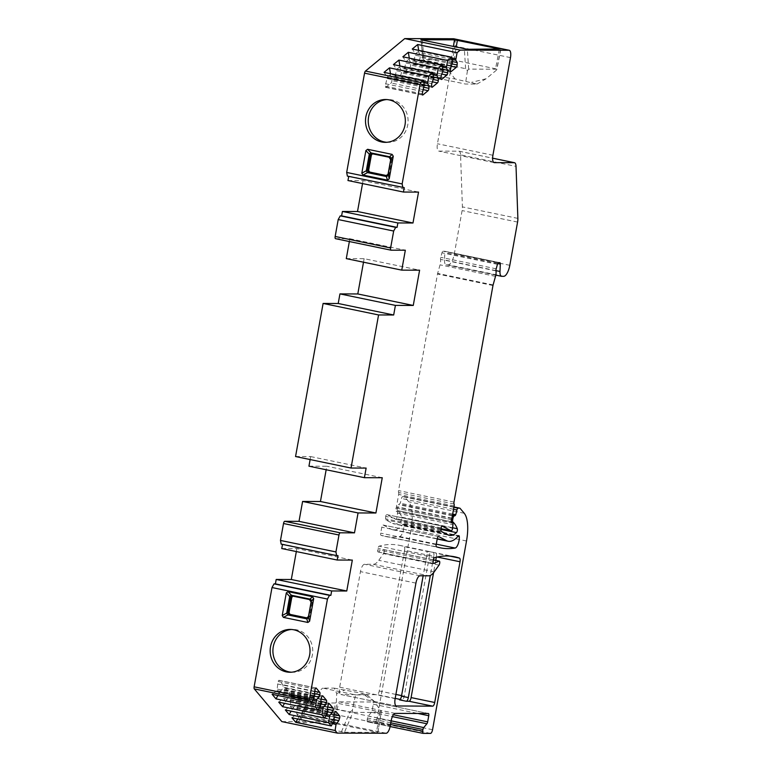 <?xml version="1.0" encoding="UTF-8"?>
<svg xmlns="http://www.w3.org/2000/svg" width="772" height="772" viewBox="0 0 772 772"><rect width="100%" height="100%" fill="white"/><g stroke="black" fill="none" stroke-linecap="round" stroke-linejoin="round"><path stroke-width="0.58" stroke-dasharray="3.86 2.9" d="M281.848 721.598L330.696 721.752L386.164 733.255M334.18 688.132L361.605 693.246L367.047 694.945L374.13 701.227L381.291 711.63L377.778 732.387L331.603 722.814L298.06 722.737L307.362 702.491L298.291 722.708L344.466 732.281L352.91 712.353L352.302 710.52L355.535 694.906L322.667 688.093L334.18 688.132L336.717 693.546L336.351 702.327L338.377 703.437L379.805 712.025L381.291 711.63L381.03 712.45L352.91 712.353M344.466 732.281L377.942 732.358L381.252 712.035M331.603 722.814L335.492 703.002L336.351 702.327M335.492 703.002L307.381 702.916L308.047 701.391L322.667 688.093M367.047 694.945L355.535 694.906M352.302 710.52L349.88 711.929L308.414 703.331L308.047 701.391M374.13 701.227L361.605 693.246M336.717 693.546L345.171 689.84M347.39 176.122L348.712 176.402M347.969 180.542L363.081 180.59L418.54 192.093M362.541 183.562L363.081 180.59M335.588 238.683L349.87 238.731L349.359 241.549M346.29 258.63L364.143 258.688L419.601 270.19M363.506 262.2L364.143 258.688M295.56 456.532L310.672 456.58L310.132 459.552M308.945 466.182L326.797 466.24L326.16 469.752M282.504 544.395L281.182 544.125M281.761 548.545L296.863 548.593L352.331 560.086M296.332 551.565L296.863 548.593M395.235 713.405L339.767 701.902A7.498 2.702 101.7 0 0 335.695 709.256L334.768 714.409A7.498 2.702 -78.3 0 1 330.696 721.752M339.767 701.902L372.866 702.009L428.325 713.511M390.786 722.824L367.511 717.999A2.248 0.811 -78.3 0 1 368.273 716.088L371.428 712.266A2.248 0.811 101.7 0 0 372.191 710.356L373.291 704.218A2.248 0.811 101.7 0 0 372.924 702.018A2.248 0.811 101.7 0 0 372.866 702.009M367.511 717.999L367.211 719.668A2.248 0.811 -78.3 0 0 367.578 721.868A2.248 0.811 -78.3 0 0 367.646 721.878L375.057 721.897A3.744 1.351 -78.3 0 0 377.093 718.221L411.051 529.495A29.983 10.798 101.7 0 0 408.803 501.81L404.567 496.782A2.248 0.811 101.7 0 0 404.374 496.657A2.248 0.811 101.7 0 0 404.306 496.647L402.608 496.647A2.248 0.811 -78.3 0 0 401.469 498.471L400.301 503.238L398.555 504.676A2.248 0.811 -78.3 0 0 397.483 506.847L397.204 508.381A2.248 0.811 -78.3 0 0 397.435 510.514L397.435 510.514A52.467 18.885 -78.3 0 1 401.816 517.23A2.248 0.811 -78.3 0 1 401.816 519.286A2.248 0.811 -78.3 0 1 400.977 521.119A38.976 14.031 101.7 0 1 393.971 523.899L449.439 535.401M454.139 505.921L398.67 494.427L396.422 506.943A2.248 0.811 101.7 0 1 396.113 508.044A2.248 0.811 101.7 0 0 396.171 511.344A2.248 0.811 101.7 0 0 396.229 511.353L397.001 511.353A2.248 0.811 101.7 0 1 397.059 511.363A2.248 0.811 101.7 0 1 397.483 513.177L397.078 516.719A2.248 0.811 101.7 0 1 395.747 519.305A2.248 0.811 101.7 0 1 395.669 519.276L386.685 514.606A1.496 0.54 101.7 0 0 386.627 514.586A1.496 0.54 101.7 0 0 385.73 516.429L385.537 518.784A1.496 0.54 101.7 0 0 385.778 519.855L392.62 523.416A38.976 14.031 101.7 0 0 393.971 523.899M398.67 494.427A2.248 0.811 101.7 0 0 398.603 492.507A2.248 0.811 101.7 0 1 398.535 490.596L437.512 274.002A2.248 0.811 101.7 0 1 437.637 273.423L440.04 264.844A5.993 2.162 101.7 0 0 440.532 259.373A2.248 0.811 101.7 0 1 440.715 257.317L441.98 252.811A2.248 0.811 101.7 0 1 443.07 251.18L444.334 251.18A2.248 0.811 101.7 0 1 444.392 251.19L499.86 262.692M495.971 270.634L444.527 259.961L444.846 252.637A2.248 0.811 101.7 0 0 444.392 251.19M444.527 259.961A7.498 2.702 101.7 0 0 446.033 264.796A7.498 2.702 101.7 0 0 446.235 264.815L448.233 264.825A11.242 4.043 101.7 0 0 454.332 253.795L462.11 210.573A7.498 2.702 101.7 0 0 462.409 206.886L460.556 154.873L516.024 166.376M453.975 38.841A7.498 2.702 -78.3 0 1 455.017 46.127L437.444 143.756A7.498 2.702 101.7 0 0 438.67 151.1A7.498 2.702 101.7 0 0 438.872 151.129L458.848 151.187A7.498 2.702 -78.3 0 1 459.041 151.206A7.498 2.702 -78.3 0 1 460.556 154.873M403.843 525.153A2.248 0.811 -78.3 0 0 403.389 524.169A2.248 0.811 -78.3 0 0 402.878 524.429A44.969 16.193 -78.3 0 1 392.755 529.766A44.969 16.193 -78.3 0 1 391.201 529.216L383.144 525.028A2.248 0.811 101.7 0 0 383.066 524.999A2.248 0.811 101.7 0 0 381.783 527.199L380.712 533.143A2.248 0.811 101.7 0 0 381.05 535.343A299.825 107.935 101.7 0 0 384.736 536.299A299.825 107.935 101.7 0 0 399.664 536.55A7.498 2.702 -78.3 0 0 403.843 525.153L457.96 536.376M437.174 557.027L436.402 556.873A3.744 1.351 101.7 0 0 435.852 553.215A299.825 107.935 -78.3 0 0 433.217 552.405A3.744 1.351 -78.3 0 1 433.796 556.072L426.955 554.653A3.744 1.351 101.7 0 0 426.366 550.986A299.825 107.935 101.7 0 1 429 551.787A3.744 1.351 -78.3 0 1 429.56 555.444L404.567 550.262A3.744 1.351 101.7 0 0 404.017 546.605A299.825 107.935 101.7 0 0 399.22 545.293A299.825 107.935 101.7 0 0 379.11 546.171A2.248 0.811 101.7 0 0 377.971 548.361L377.72 549.78A2.248 0.811 101.7 0 0 378.087 551.98A2.248 0.811 101.7 0 0 378.299 551.951L383.645 549.635A2.248 0.811 101.7 0 1 383.858 549.616L433.43 559.893M404.567 550.262L379.245 690.988A3.744 1.351 101.7 0 1 377.209 694.655L341.089 694.539L396.171 705.965M439.007 565.123L383.549 553.62L378.762 560.327A22.485 8.096 101.7 0 1 373.32 564.303L364.529 564.274A7.498 2.702 101.7 0 0 360.466 571.627L339.67 687.177A7.498 2.702 101.7 0 0 340.896 694.52A7.498 2.702 101.7 0 0 341.089 694.539M383.549 553.62A2.248 0.811 101.7 0 0 384.302 551.227A2.248 0.811 101.7 0 0 383.858 549.616M433.796 556.072L430.313 575.449M435.775 560.375L433.555 572.708M426.955 554.653L423.152 575.787M399.452 699.828L402.202 699.837L400.166 699.422M429.56 555.444L404.238 696.17A3.744 1.351 -78.3 0 1 402.202 699.837M500.671 49.389L496.772 69.191L468.652 69.104L467.427 70.677L465.622 68.679L424.156 60.081L423.191 61.451L420.943 39.748M432.581 77.219L444.093 77.258L455.084 78.966L476.961 84.071L465.448 84.032L432.581 77.219L423.191 61.451M444.093 77.258L448.754 70.899L451.823 60.563L451.234 59.753L423.114 59.656L421.194 39.874M448.754 70.899L455.084 78.966M476.961 84.071L486.128 78.744L496.763 69.895L496.772 69.191L496.763 69.895L495.537 68.766L454.119 60.177L451.823 60.563M486.128 78.744L471.518 82.382M467.427 70.677L465.448 84.032M399.886 65.929L399.944 68.023L401.45 70.445L401.343 72.867A1.872 0.675 -78.3 0 1 400.504 75.222L395.351 79.487A1.872 0.675 -78.3 0 1 395.042 79.593A1.872 0.675 -78.3 0 1 394.666 78.387L396.673 69.393L400.012 66.633L432.947 73.465M418.694 50.373L418.752 52.467L420.257 54.889L420.151 57.311A1.872 0.675 -78.3 0 1 419.312 59.666L414.159 63.931A1.872 0.675 -78.3 0 1 413.85 64.037A1.872 0.675 -78.3 0 1 413.474 62.831L415.481 53.837L418.82 51.077L451.765 57.91M452.46 61.509L415.481 53.837L412.248 49.032M409.295 58.151L409.353 60.245L410.849 62.667L410.743 65.089A1.872 0.675 -78.3 0 1 409.913 67.444L404.75 71.709A1.872 0.675 -78.3 0 1 404.451 71.815A1.872 0.675 -78.3 0 1 404.074 70.609L406.072 61.615L409.411 58.855L442.356 65.688M443.051 69.287L406.072 61.615L402.849 56.81M433.642 77.065L396.673 69.393L393.44 64.587M424.243 84.843L387.264 77.171L384.041 72.365M390.478 73.707L390.545 75.801L392.041 78.223L391.935 80.645A1.872 0.675 -78.3 0 1 391.105 83L385.942 87.265A1.872 0.675 -78.3 0 1 385.643 87.371A1.872 0.675 -78.3 0 1 385.257 86.165L387.264 77.171L390.603 74.411L423.548 81.243M452.045 59.367L418.752 52.467M452.45 61.567L420.257 54.889M450.558 68.081L413.58 60.409M452.392 62.889L415.423 55.227M442.636 67.145L409.353 60.245M443.051 69.345L410.849 62.667M441.15 75.859L404.181 68.187M442.993 70.667L406.014 63.005M433.237 74.923L399.944 68.023M433.642 77.123L401.45 70.445M431.751 83.637L394.772 75.965M433.584 78.445L396.605 70.783M424.175 86.223L387.206 78.561M423.828 82.701L390.545 75.801M424.243 84.901L392.041 78.223M422.342 91.414L385.363 83.743M338.011 555.628L282.552 544.125M307.121 617.928L307.266 617.957A2.248 2.094 -89.8 0 0 309.717 616.181L312.235 602.199A2.248 2.094 -89.8 0 0 310.576 599.564L294.142 596.148A2.248 2.094 -89.8 0 0 293.235 596.177M291.382 672.209A21.423 19.927 -89.8 0 0 292.752 672.267A21.423 19.927 -89.8 0 0 312.66 652.919A21.423 19.927 -89.8 0 0 296.612 629.817A21.423 19.927 -89.8 0 0 292.897 629.431A21.423 19.927 -89.8 0 0 291.526 629.479M308.472 616.5L308.684 616.172A2.248 2.094 90.2 0 1 308.443 616.876M310.672 456.58L366.131 468.083M382.256 477.743L326.797 466.24M349.87 238.731L405.329 250.225M272.13 694.308L276.907 690.496L313.886 698.168M312.747 700.223L279.252 693.275L276.907 690.496L278.142 681.502A1.872 0.675 101.7 0 1 279.059 680.306L316.028 687.968M313.48 698.901L279.686 691.895L277.939 695.504M278.731 702.134L283.507 698.332L285.852 701.111L284.53 703.34M285.331 709.96L290.108 706.158L292.443 708.937L291.131 711.166M332.539 723.711L299.044 716.763L297.722 718.993M291.922 717.796L296.699 713.984L299.044 716.763L301.852 712.971L302.614 710.549A1.872 0.675 101.7 0 0 302.624 708.194L299.015 703.9A1.872 0.675 101.7 0 0 298.841 703.794A1.872 0.675 101.7 0 0 297.934 704.99L296.699 713.984L333.678 721.656M279.686 691.895L282.06 689.483L282.822 687.061A1.872 0.675 101.7 0 0 282.841 684.706L279.223 680.412A1.872 0.675 101.7 0 0 279.059 680.306M314.32 696.788L277.351 689.116M314.349 691.596L277.38 683.924M314.329 696.17L282.06 689.483M320.486 705.994L283.507 698.332L283.942 696.942L320.92 704.614M319.347 708.049L285.852 701.111L288.66 697.309L289.423 694.896A1.872 0.675 101.7 0 0 289.432 692.532L285.814 688.238A1.872 0.675 101.7 0 0 285.65 688.132A1.872 0.675 101.7 0 0 284.743 689.338L283.971 691.76L283.942 696.942M320.949 699.422L283.971 691.76M320.92 704.006L288.66 697.309M320.071 706.727L286.287 699.721M327.077 713.83L290.108 706.158L290.542 704.778L327.521 712.44M325.938 715.885L292.443 708.937L295.251 705.145L296.014 702.723A1.872 0.675 101.7 0 0 296.033 700.358L292.414 696.064A1.872 0.675 101.7 0 0 292.25 695.958A1.872 0.675 101.7 0 0 291.333 697.164L290.571 699.586L290.542 704.778M327.55 707.248L290.571 699.586M327.521 711.832L295.251 705.145M326.672 714.563L292.877 707.557M333.272 722.389L299.478 715.383M334.112 720.276L297.133 712.604M334.141 715.084L297.172 707.413M334.122 719.658L301.852 712.971M372.818 153.85A2.248 2.094 -89.8 0 1 373.735 153.821L390.169 157.227A2.248 2.094 90.2 0 1 391.819 159.862L389.31 173.845A2.248 2.094 90.2 0 1 386.859 175.63L386.704 175.601M386.733 142.299A21.423 19.927 -89.8 0 0 388.104 142.357A21.423 19.927 -89.8 0 0 408.002 123.009A21.423 19.927 -89.8 0 0 391.954 99.906A21.423 19.927 -89.8 0 0 388.239 99.52A21.423 19.927 -89.8 0 0 386.868 99.559M348.761 176.132L404.229 187.635M388.065 174.173L389.31 173.845M334.479 723.239L338.377 703.437M379.805 712.025L376.553 731.962M308.414 703.331L299.324 723.123M341.436 731.856L349.88 711.929M449.767 556.091L435.852 553.215M433.217 552.405L426.366 550.986M429 551.787L404.017 546.605M434.568 557.673L379.11 546.171M395.187 698.39L377.209 694.655M404.238 696.17L401.585 695.62M395.901 694.433L379.245 690.988M433.439 559.864L377.971 548.361M433.188 561.273L377.72 549.78M433.372 563.377L378.299 551.951M433.42 559.961L383.645 549.635M434.231 571.82L378.762 560.327M373.32 564.303L428.788 575.806M419.997 575.777L364.529 564.274M415.925 583.121L360.466 571.627M339.67 687.177L395.139 698.67M334.768 714.409L390.236 725.902M391.163 720.758L335.695 709.256M373.291 704.218L417.932 713.473M372.191 710.356L393.402 714.756M371.428 712.266L392.388 716.609M391.153 720.826L368.273 716.088M390.487 724.493L367.211 719.668M367.578 721.868L390.111 726.539L367.646 721.878M430.525 733.4L375.057 721.897M432.552 729.723L377.093 718.221M466.51 540.998L411.051 529.495M464.262 513.303L408.803 501.81M460.035 508.285L404.567 496.782M453.955 506.943L404.306 496.647M453.897 507.281L402.608 496.647M453.54 509.259L401.469 498.471M452.662 514.094L400.301 503.238M452.488 515.059L399.8 504.135M452.353 515.831L398.555 504.676M451.938 518.137L397.483 506.847M451.533 519.643L397.204 508.381M451.176 521.66L397.435 510.514L451.176 521.679M401.816 517.23L452.595 527.758M441.073 529.428L400.977 521.119M448.088 534.919L392.62 523.416M441.246 531.358L385.778 519.855M441.005 530.287L385.537 518.784M441.188 527.932L385.73 516.429M442.038 526.079L386.685 514.606M395.669 519.276L441.13 528.704L395.747 519.305M397.078 516.719L452.546 528.222M397.483 513.177L452.952 524.68M397.001 511.353L451.379 522.634L397.059 511.363M396.229 511.353L451.581 522.827M396.113 508.044L451.581 519.537M451.881 518.437L396.422 506.943M454.071 504.01L398.603 492.507M454.004 502.099L398.535 490.596M492.97 285.495L437.512 274.002M493.105 284.926L437.637 273.423M495.508 276.347L440.04 264.844M496 270.875L440.532 259.373M496.184 268.82L440.715 257.317M497.448 264.313L441.98 252.811M498.538 262.683L443.07 251.18M499.802 262.683L444.334 251.18M497.699 263.599L444.846 252.637M501.694 276.318L446.235 264.815M503.691 276.318L448.233 264.825M509.8 265.298L454.332 253.795M517.578 222.075L462.11 210.573M517.867 218.389L462.409 206.886M458.848 151.187L492.613 158.192M493.945 162.545L438.872 151.129M492.912 155.259L437.444 143.756M510.475 57.63L455.017 46.127M422.216 40.125L424.156 60.081M465.622 68.679L464.329 48.858M454.119 60.177L456.233 47.179M451.234 59.753L453.386 46.59M499.359 49.389L495.537 68.766M468.652 69.104L467.359 49.283M452.025 63.922L420.151 57.311M451.195 66.276L419.312 59.666M450.587 71.487L414.159 63.931M450.452 70.503L413.474 62.831M442.626 71.7L410.743 65.089M441.787 74.054L409.913 67.444M441.188 79.265L404.75 71.709M441.044 78.281L404.074 70.609M433.217 79.477L401.343 72.867M432.388 81.832L400.504 75.222M431.78 87.043L395.351 79.487M431.644 86.059L394.666 78.387M423.818 87.255L391.935 80.645M422.979 89.61L391.105 83M422.38 94.821L385.942 87.265M422.236 93.837L385.257 86.165M309.717 616.181L308.684 616.172L311.203 602.189L312.235 602.199M310.576 599.564L309.475 599.545M311.232 601.513A2.248 2.094 90.2 0 1 311.203 602.189M294.142 596.148L293.109 596.148A2.248 2.094 90.2 0 0 292.993 596.129M315.121 689.174L278.142 681.502M315.835 688.006L279.223 680.412M314.455 691.258L282.841 684.706M314.339 693.594L282.822 687.061M321.712 697L284.743 689.338M322.435 695.833L285.814 688.238M321.055 699.085L289.432 692.532M320.94 701.43L289.423 694.896M328.312 704.836L291.333 697.164M329.026 703.659L292.414 696.064M327.656 706.92L296.033 700.358M327.531 709.256L296.014 702.723M334.913 712.662L297.934 704.99M335.627 711.494L299.015 703.9M334.247 714.747L302.624 708.194M334.131 717.082L302.614 710.549M373.735 153.821L372.702 153.821A2.248 2.094 90.2 0 0 372.577 153.802M390.169 157.227L389.059 157.208M390.815 159.177A2.248 2.094 90.2 0 1 390.796 159.862L388.277 173.845A2.248 2.094 90.2 0 1 388.026 174.549M390.796 159.862L391.819 159.862M436.267 544.144L399.664 536.55M436.518 546.846L381.05 535.343M402.878 524.429L458.346 535.932M437.242 538.759L391.201 529.216M438.448 536.492L383.144 525.028M437.251 538.692L381.783 527.199M436.18 544.646L380.712 533.143M399.22 545.293L454.689 556.795M378.087 551.98L433.555 563.483M340.896 694.52L396.364 706.023M428.392 713.511L372.924 702.018M404.374 496.657L453.955 506.934M386.627 514.586L442.095 526.089M396.171 511.344L451.639 522.847M446.033 264.796L495.798 275.112M459.041 151.206L492.613 158.173M494.138 162.602L438.67 151.1M500.825 49.369L496.859 69.538M450.829 71.709L413.85 64.037M441.42 79.487L404.451 71.815M432.021 87.265L395.042 79.593M422.612 95.043L385.643 87.371M307.652 617.996L306.629 617.996M293.756 596.109L292.723 596.109M292.897 629.431L290.147 629.421M292.752 672.267L290.011 672.258M285.65 688.132L322.628 695.804M292.25 695.958L329.219 703.63M298.841 703.794L335.82 711.456M373.339 153.782L372.307 153.782M386.212 175.669L387.245 175.669M388.239 99.52L385.498 99.511M388.104 142.357L385.353 142.347M384.736 536.299L440.204 547.802M403.389 524.169L458.857 535.662M392.755 529.766L437.193 538.981M383.066 524.999L438.525 536.492"/><path stroke-width="1.16" d="M335.125 730.505L295.753 722.341L291.922 717.796L331.294 725.96L334.112 720.276L334.141 715.084L334.913 712.662A1.872 0.675 101.7 0 1 335.82 711.456A1.872 0.675 101.7 0 1 335.984 711.562L339.603 715.856A1.872 0.675 101.7 0 1 339.593 718.221L338.821 720.633L336.013 724.435L335.125 730.505L337.316 733.101L281.848 721.598L254.297 688.904A2.248 0.811 -78.3 0 1 254.133 686.819L309.591 698.322A2.248 0.811 101.7 0 0 309.765 700.397L311.502 702.472L313.886 698.168L315.121 689.174A1.872 0.675 101.7 0 1 316.028 687.968A1.872 0.675 101.7 0 1 316.192 688.074L315.835 688.006M337.316 733.101L386.164 733.255A7.498 2.702 101.7 0 0 390.236 725.902L391.163 720.758A7.498 2.702 -78.3 0 1 395.235 713.405L428.325 713.511A2.248 0.811 -78.3 0 1 428.392 713.511A2.248 0.811 -78.3 0 1 428.759 715.721L427.649 721.859A2.248 0.811 -78.3 0 1 426.897 723.769L423.731 727.581A2.248 0.811 101.7 0 0 422.979 729.492L422.68 731.161A2.248 0.811 101.7 0 0 423.046 733.371A2.248 0.811 101.7 0 0 423.104 733.381L430.525 733.4A3.744 1.351 101.7 0 0 432.552 729.723L466.51 540.998A29.983 10.798 101.7 0 0 464.262 513.303L460.035 508.285A2.248 0.811 101.7 0 0 459.832 508.159A2.248 0.811 101.7 0 0 459.774 508.15L453.955 506.943M423.413 80.529L384.041 72.365L389.493 67.849L428.865 76.013L427.514 83.463L429.02 85.895L428.914 88.317A1.872 0.675 -78.3 0 1 428.074 90.671L422.921 94.937A1.872 0.675 -78.3 0 1 422.612 95.043A1.872 0.675 -78.3 0 1 422.236 93.837L424.243 84.843L423.413 80.529L420.923 82.585A2.248 0.811 101.7 0 0 420.007 84.659L364.548 73.157A2.248 0.811 -78.3 0 1 365.465 71.082L404.74 38.6L453.589 38.754A7.498 2.702 -78.3 0 1 453.791 38.774A7.498 2.702 -78.3 0 1 453.975 38.841M364.548 73.157L346.676 172.436L347.39 176.122L404.229 187.635L403.438 192.045L418.54 192.093L412.981 223.002L397.87 222.954L397.078 227.373L395.708 227.373L393.672 231.04L390.622 247.976A2.248 0.811 101.7 0 0 390.989 250.176A2.248 0.811 101.7 0 0 391.047 250.186L405.329 250.225L401.749 270.132L419.601 270.19L413.261 305.451L395.409 305.394L393.681 314.995L378.57 314.947L351.028 468.035L366.131 468.083L364.403 477.685L382.256 477.743L375.916 513.004L358.063 512.946L354.483 532.854L299.015 521.351L302.595 501.443L320.448 501.501L326.16 469.752M348.712 176.402L347.969 180.542L403.438 192.045M393.672 231.04L338.204 219.547L340.24 215.87L341.61 215.87L342.411 211.46L357.513 211.509L362.541 183.562M338.204 219.547L335.164 236.473A2.248 0.811 -78.3 0 0 335.53 238.673A2.248 0.811 -78.3 0 0 335.588 238.683L390.931 250.157M349.359 241.549L346.29 258.63L401.749 270.132M395.409 305.394L339.941 293.9L357.793 293.958L363.506 262.2M339.941 293.9L338.213 303.493L323.111 303.444L295.56 456.532L351.028 468.035M310.132 459.552L308.945 466.182L364.403 477.685M284.733 521.303L340.201 532.805A2.248 0.811 101.7 0 0 338.976 535.006L335.936 551.932L336.64 555.618L281.182 544.125L280.468 540.439L283.517 523.512A2.248 0.811 -78.3 0 1 284.733 521.303L299.015 521.351M336.64 555.618L338.011 555.628L337.219 560.038L281.761 548.545L282.504 544.395M337.219 560.038L352.331 560.086L346.763 591.005L331.661 590.956L330.86 595.366L329.49 595.366L327.453 599.043L271.995 587.54L274.031 583.864L275.401 583.864L276.193 579.454L291.305 579.502L296.332 551.565M271.995 587.54L254.133 686.819M396.171 705.965L432.677 706.158A3.744 1.351 -78.3 0 0 434.713 702.481L460.025 561.765A3.744 1.351 -78.3 0 0 459.475 558.108A299.825 107.935 101.7 0 0 454.689 556.795A299.825 107.935 101.7 0 0 434.568 557.673A2.248 0.811 101.7 0 0 433.439 559.864L433.188 561.273A2.248 0.811 101.7 0 0 433.555 563.483A2.248 0.811 101.7 0 0 433.758 563.454L439.114 561.138L433.42 559.961M430.313 575.449L408.34 697.579A3.744 1.351 -78.3 0 1 406.304 701.256L409.054 701.265A3.744 1.351 101.7 0 0 411.09 697.589L433.555 572.708M436.344 557.22L435.775 560.375M423.152 575.787L401.488 696.161L408.34 697.579M406.304 701.256L399.452 699.828A3.744 1.351 101.7 0 0 401.488 696.161M459.774 508.15L458.076 508.15A2.248 0.811 101.7 0 0 456.937 509.964L455.76 514.741L454.023 516.178A2.248 0.811 101.7 0 0 452.942 518.35L452.672 519.884A2.248 0.811 101.7 0 0 452.894 522.017L452.923 522.036A52.467 18.885 -78.3 0 1 457.285 528.733A2.248 0.811 -78.3 0 1 457.285 530.789A2.248 0.811 -78.3 0 1 456.445 532.612A38.976 14.031 -78.3 0 1 449.439 535.401A38.976 14.031 -78.3 0 1 448.088 534.919L441.246 531.358A1.496 0.54 101.7 0 1 441.005 530.287L441.188 527.932A1.496 0.54 101.7 0 1 442.095 526.089A1.496 0.54 101.7 0 1 442.144 526.108L451.128 530.779A2.248 0.811 101.7 0 0 451.205 530.808A2.248 0.811 101.7 0 0 452.546 528.222L452.952 524.68A2.248 0.811 101.7 0 0 452.527 522.866A2.248 0.811 101.7 0 0 452.469 522.856L451.697 522.856A2.248 0.811 -78.3 0 1 451.639 522.847A2.248 0.811 -78.3 0 1 451.581 519.537A2.248 0.811 101.7 0 0 451.881 518.437L454.139 505.921A2.248 0.811 101.7 0 0 454.071 504.01A2.248 0.811 101.7 0 1 454.004 502.099L492.97 285.495A2.248 0.811 101.7 0 1 493.105 284.926L495.508 276.347A5.993 2.162 101.7 0 0 496 270.875A2.248 0.811 101.7 0 1 496.184 268.82L497.448 264.313A2.248 0.811 101.7 0 1 498.538 262.683L499.802 262.683A2.248 0.811 101.7 0 1 499.86 262.692A2.248 0.811 101.7 0 1 500.314 264.14L497.699 263.599M331.294 725.96L328.525 722.669L329.856 715.219L332.23 712.807L332.993 710.385A1.872 0.675 101.7 0 0 333.002 708.03L329.393 703.736A1.872 0.675 101.7 0 0 329.219 703.63A1.872 0.675 101.7 0 0 328.312 704.836L327.55 707.248L327.521 712.44L324.694 718.124L321.934 714.843L323.256 707.393L325.63 704.981L326.392 702.559A1.872 0.675 101.7 0 0 326.411 700.204L322.792 695.91A1.872 0.675 101.7 0 0 322.628 695.804A1.872 0.675 101.7 0 0 321.712 697L320.949 699.422L320.92 704.614L318.103 710.298L315.333 707.017L316.665 699.567L319.039 697.145L319.801 694.732A1.872 0.675 101.7 0 0 319.811 692.368L316.192 688.074M327.453 599.043L309.591 698.322M340.201 532.805L354.483 532.854M420.007 84.659L402.144 183.939L402.859 187.625M428.865 76.013L432.812 72.751L393.44 64.587L398.902 60.071L438.274 68.235L436.923 75.685L438.419 78.117L438.313 80.539A1.872 0.675 -78.3 0 1 437.483 82.894L432.32 87.159A1.872 0.675 -78.3 0 1 432.021 87.265A1.872 0.675 -78.3 0 1 431.644 86.059L431.751 83.637L433.584 78.445L432.812 72.751M438.274 68.235L442.221 64.973L402.849 56.81L408.311 52.293L447.673 60.457L446.322 67.907L447.828 70.339L447.721 72.761A1.872 0.675 -78.3 0 1 446.882 75.116L441.729 79.381A1.872 0.675 -78.3 0 1 441.42 79.487A1.872 0.675 -78.3 0 1 441.044 78.281L441.15 75.859L442.993 70.667L442.221 64.973M447.673 60.457L451.62 57.196L412.248 49.032L417.71 44.515L457.082 52.679L455.731 60.129L457.236 62.561L457.13 64.983A1.872 0.675 -78.3 0 1 456.291 67.338L451.137 71.603A1.872 0.675 -78.3 0 1 450.829 71.709A1.872 0.675 -78.3 0 1 450.452 70.503L450.558 68.081L452.392 62.889L451.62 57.196M500.314 264.14L499.986 271.464A7.498 2.702 101.7 0 0 501.501 276.299A7.498 2.702 101.7 0 0 501.694 276.318L503.691 276.318A11.242 4.043 101.7 0 0 509.8 265.298L517.578 222.075A7.498 2.702 101.7 0 0 517.867 218.389L516.024 166.376A7.498 2.702 101.7 0 0 514.509 162.709A7.498 2.702 101.7 0 0 514.306 162.689L494.331 162.622A7.498 2.702 -78.3 0 1 494.138 162.602A7.498 2.702 -78.3 0 1 492.912 155.259L510.475 57.63A7.498 2.702 101.7 0 0 509.25 50.276A7.498 2.702 101.7 0 0 509.057 50.257L460.208 50.103L457.082 52.679M438.602 536.521L446.66 540.709A44.969 16.193 101.7 0 0 448.223 541.269A44.969 16.193 101.7 0 0 458.346 535.932A2.248 0.811 -78.3 0 1 458.857 535.662A2.248 0.811 -78.3 0 1 459.301 536.646A7.498 2.702 -78.3 0 1 455.133 548.052A299.825 107.935 -78.3 0 1 440.204 547.802A299.825 107.935 -78.3 0 1 436.518 546.846A2.248 0.811 101.7 0 1 436.18 544.646L437.251 538.692A2.248 0.811 101.7 0 1 438.525 536.492A2.248 0.811 101.7 0 1 438.602 536.521L438.448 536.492M396.557 706.042A7.498 2.702 -78.3 0 1 396.364 706.023A7.498 2.702 -78.3 0 1 395.139 698.67L415.925 583.121A7.498 2.702 -78.3 0 1 419.997 575.777L428.788 575.806A22.485 8.096 101.7 0 0 434.231 571.82L439.007 565.123A2.248 0.811 101.7 0 0 439.76 562.73A2.248 0.811 101.7 0 0 439.316 561.109A2.248 0.811 101.7 0 0 439.114 561.138M460.208 50.103L404.74 38.6M453.386 46.59L454.486 39.816L499.436 48.964L467.359 49.283L421.194 39.874M454.486 39.816L420.943 39.748M398.902 60.071L399.886 65.929M436.981 74.305L432.947 73.465M417.71 44.515L418.694 50.373M408.311 52.293L409.295 58.151M389.493 67.849L390.478 73.707M455.789 58.749L451.765 57.91M455.731 60.129L452.045 59.367M457.236 62.561L452.45 61.567M446.39 66.527L442.356 65.688M446.322 67.907L442.636 67.145M447.828 70.339L443.051 69.345M436.923 75.685L433.237 74.923M438.419 78.117L433.642 77.123M427.582 82.083L423.548 81.243M427.514 83.463L423.828 82.701M429.02 85.895L424.243 84.901M280.468 540.439L335.936 551.932M293.862 629.807A21.423 19.927 -89.8 0 0 290.147 629.421A21.423 19.927 -89.8 0 0 270.248 648.769A21.423 19.927 -89.8 0 0 286.296 671.872A21.423 19.927 -89.8 0 0 290.011 672.258A21.423 19.927 -89.8 0 0 309.919 652.909A21.423 19.927 -89.8 0 0 293.862 629.807M288.033 591.632L312.515 596.708L313.693 598.57L309.62 621.209L307.883 622.464L283.401 617.388L282.224 615.525L286.306 592.886L288.033 591.632L291.44 595.251A2.248 0.83 -43.3 0 0 289.712 596.515L290.658 597.933A2.248 2.094 90.2 0 1 292.723 596.109L292.723 596.109A2.248 2.094 90.2 0 1 292.993 596.129M346.676 172.436L402.144 183.939M389.213 99.897A21.423 19.927 -89.8 0 0 385.498 99.511A21.423 19.927 -89.8 0 0 365.59 118.859A21.423 19.927 -89.8 0 0 381.638 141.961A21.423 19.927 -89.8 0 0 385.353 142.347A21.423 19.927 -89.8 0 0 405.261 122.999A21.423 19.927 -89.8 0 0 389.213 99.897M393.276 156.233L389.204 178.872L387.476 180.137L362.985 175.061L361.817 173.198L365.889 150.559L367.626 149.295L392.108 154.371L393.276 156.233L391.047 158.694A2.248 1.766 42.4 0 0 389.87 156.832L389.136 157.227A2.248 2.094 90.2 0 1 390.815 159.177M378.57 314.947L323.111 303.444M346.763 591.005L291.305 579.502M276.193 579.454L331.661 590.956M293.235 596.177A2.248 2.094 -89.8 0 0 291.691 597.933L290.658 597.933L288.149 611.916L286.73 613.084A2.248 0.656 -118.5 0 0 287.898 614.946L290.832 614.551L307.121 617.928M290.832 614.551A2.248 2.094 90.2 0 1 289.172 611.916L291.691 597.933M291.526 629.479A21.423 19.927 -89.8 0 0 272.941 649.513A21.423 19.927 -89.8 0 0 289.037 671.881A21.423 19.927 -89.8 0 0 291.382 672.209M330.86 595.366L275.401 583.864M306.995 617.957L306.233 617.957L306.745 618.854A2.248 1.583 162.4 0 0 308.472 617.59L308.684 616.172M309.62 621.209L308.472 617.59L311.454 601.021L311.203 602.189L309.495 599.554L292.723 596.109M313.693 598.57L311.454 601.021A2.248 1.766 42.4 0 0 310.286 599.159L309.543 599.554A2.248 2.094 90.2 0 1 311.232 601.513M312.515 596.708L309.543 599.554M293.109 596.148L291.44 595.251L310.286 599.159M329.49 595.366L274.031 583.864M358.063 512.946L302.595 501.443M357.793 293.958L413.261 305.451M320.448 501.501L375.916 513.004M338.213 303.493L393.681 314.995M315.333 707.017L275.961 698.853L272.13 694.308L311.502 702.472M321.934 714.843L282.562 706.679L278.731 702.134L318.103 710.298M328.525 722.669L289.153 714.505L285.331 709.96L324.694 718.124M277.939 695.504L275.961 698.853M284.53 703.34L282.562 706.679M291.131 711.166L289.153 714.505M297.722 718.993L295.753 722.341M319.039 697.145L314.329 696.17M316.665 699.567L313.48 698.901M316.231 700.947L312.747 700.223M325.63 704.981L320.92 704.006M323.256 707.393L320.071 706.727M322.821 708.773L319.347 708.049M332.23 712.807L327.521 711.832M329.856 715.219L326.672 714.563M329.422 716.599L325.938 715.885M336.013 724.435L332.539 723.711M336.457 723.046L333.272 722.389M338.821 720.633L334.122 719.658M340.24 215.87L395.708 227.373M341.61 215.87L397.078 227.373M342.411 211.46L397.87 222.954M412.981 223.002L357.513 211.509M386.704 175.601L370.425 172.224A2.248 2.094 90.2 0 1 368.765 169.589L371.284 155.606L370.251 155.597A2.248 2.094 90.2 0 1 372.307 153.782L372.307 153.782A2.248 2.094 90.2 0 1 372.577 153.802M372.818 153.85A2.248 2.094 -89.8 0 0 371.284 155.606M386.868 99.559A21.423 19.927 -89.8 0 0 368.283 119.602A21.423 19.927 -89.8 0 0 384.388 141.961A21.423 19.927 -89.8 0 0 386.733 142.299M389.059 157.208L372.702 153.821L371.033 152.924A2.248 0.83 -43.3 0 0 369.296 154.178L370.251 155.597L367.733 169.589L366.314 170.747A2.248 0.656 -118.5 0 0 367.491 172.61L369.392 172.214L385.826 175.63L386.328 176.518A2.248 1.583 162.4 0 0 388.065 175.263L391.047 158.694L390.796 159.862L389.088 157.227L372.307 153.782M392.108 154.371L389.136 157.227M389.204 178.872L388.277 173.845M459.475 558.108L449.767 556.091M460.025 561.765L437.174 557.027M432.677 706.158L409.054 701.265M400.166 699.422L395.187 698.39M434.713 702.481L411.09 697.589M401.585 695.62L395.901 694.433M417.932 713.473L428.759 715.721M393.402 714.756L427.649 721.859M392.388 716.609L426.897 723.769M423.731 727.581L391.153 720.826M422.979 729.492L390.786 722.824M422.68 731.161L390.487 724.493M422.988 733.352L390.111 726.539L423.046 733.371M458.076 508.15L453.897 507.281M456.937 509.964L453.54 509.259M455.76 514.741L452.662 514.094M455.268 515.638L452.488 515.059M454.023 516.178L452.353 515.831M452.942 518.35L451.938 518.137M452.672 519.884L451.533 519.643M452.894 522.017L451.176 521.66L452.923 522.036M452.595 527.758L457.285 528.733M456.445 532.612L441.073 529.428M451.205 530.808L441.13 528.714L451.128 530.779M499.986 271.464L495.971 270.634M492.613 158.192L514.306 162.689M509.057 50.257L453.589 38.754M456.233 47.179L457.371 40.241M420.923 82.585L365.465 71.082M457.13 64.983L452.025 63.922M456.291 67.338L451.195 66.276M451.137 71.603L450.587 71.487M447.721 72.761L442.626 71.7M446.882 75.116L441.787 74.054M441.729 79.381L441.188 79.265M438.313 80.539L433.217 79.477M437.483 82.894L432.388 81.832M432.32 87.159L431.78 87.043M428.914 88.317L423.818 87.255M428.074 90.671L422.979 89.61M422.921 94.937L422.38 94.821M283.517 523.512L338.976 535.006M390.622 247.976L335.164 236.473M289.172 611.916L288.149 611.916A2.248 2.094 90.2 0 0 289.799 614.551L306.233 617.957A2.248 2.094 90.2 0 0 306.629 617.996L308.472 616.5L311.097 601.919M308.443 616.876A2.248 2.094 90.2 0 1 306.629 617.996M283.401 617.388L287.898 614.946L306.745 618.854L307.883 622.464M282.224 615.525L286.73 613.084L289.712 596.515L286.306 592.886M254.297 688.904L309.765 700.397M319.811 692.368L314.455 691.258M319.801 694.732L314.339 693.594M326.411 700.204L321.055 699.085M326.392 702.559L320.94 701.43M333.002 708.03L327.656 706.92M332.993 710.385L327.531 709.256M339.603 715.856L334.247 714.747M339.593 718.221L334.131 717.082M370.425 172.224L369.392 172.214A2.248 2.094 90.2 0 1 367.733 169.589L368.765 169.589M388.026 174.549A2.248 2.094 90.2 0 1 385.826 175.63L386.589 175.63M386.212 175.669L388.065 174.173L390.69 159.592M367.626 149.295L371.033 152.924L389.87 156.832M365.889 150.559L369.296 154.178L366.314 170.747L361.817 173.198M362.985 175.061L367.491 172.61L386.328 176.518L387.476 180.137M455.133 548.052L436.267 544.144M457.96 536.376L459.301 536.646M446.66 540.709L437.242 538.759M433.43 559.893L439.316 561.109M453.955 506.934L459.832 508.159M495.798 275.112L501.501 276.299M492.613 158.173L514.509 162.709M509.25 50.276L453.791 38.774M309.495 599.554L293.042 596.138M390.989 250.176L335.53 238.673M437.193 538.981L448.223 541.269"/></g></svg>
